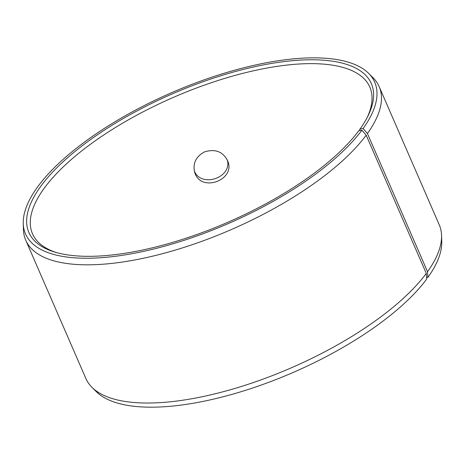 <?xml version="1.0" encoding="UTF-8"?>
<svg xmlns="http://www.w3.org/2000/svg" width="465" height="465" viewBox="0 0 465 465"><rect width="100%" height="100%" fill="white"/><g stroke="black" fill="none" stroke-linecap="round" stroke-linejoin="round"><path stroke-width="0.7" d="M359.236 130.636L359.997 129.067A186.715 69.948 -23.5 0 0 368.024 115.861A186.715 69.948 -23.5 0 0 172.23 93.907A186.715 69.948 -23.5 0 0 54.76 252.077A186.715 69.948 -23.5 0 0 214.086 228.001A186.715 69.948 -23.5 0 0 358.794 130.712L361.904 130.177L366.188 135.199L426.283 273.408L426.667 279.11A190.377 71.319 -23.5 0 1 255.401 387.078A190.377 71.319 -23.5 0 1 96.371 391.693L92.006 387.351A192.673 72.174 -23.5 0 0 252.96 382.683A192.673 72.174 -23.5 0 0 426.283 273.408M367.251 117.383A183.913 68.896 -23.5 0 0 369.82 87.1A183.913 68.896 -23.5 0 0 173.683 97.255A183.913 68.896 -23.5 0 0 32.498 233.773A183.913 68.896 -23.5 0 0 56.393 252.547M359.997 129.067L363.13 128.497A190.377 71.319 -23.5 0 0 368.629 73.348A190.377 71.319 -23.5 0 0 171.684 92.651A190.377 71.319 -23.5 0 0 23.25 223.52A190.377 71.319 -23.5 0 0 164.773 246.13A190.377 71.319 -23.5 0 0 361.904 130.177M363.13 128.497L367.426 133.507A192.673 72.174 -23.5 0 0 379.144 86.589A192.673 72.174 -23.5 0 0 372.994 77.69L368.629 73.348M23.25 223.52L23.448 229.675A192.673 72.174 -23.5 0 0 25.761 240.242A192.673 72.174 -23.5 0 0 179.711 248.746A192.673 72.174 -23.5 0 0 366.188 135.199M367.426 133.507L427.521 271.717L427.887 277.431A190.377 71.319 -23.5 0 0 441.75 241.515L441.552 235.366A192.673 72.174 -23.5 0 0 439.239 224.798L379.144 86.589M427.521 271.717A192.673 72.174 -23.5 0 0 441.552 235.366M25.761 240.242L85.856 378.452A192.673 72.174 -23.5 0 0 92.006 387.351M427.887 277.431L426.568 277.669M195.178 173.753L194.655 172.376C192.586 163.273 195.945 156.42 204.74 151.805C215.754 148.614 223.502 151.881 227.99 161.605C235.075 179.903 202.072 192.272 195.178 173.753M194.231 170.771C200.868 188.22 232.163 177.921 227.391 160.053"/></g></svg>
